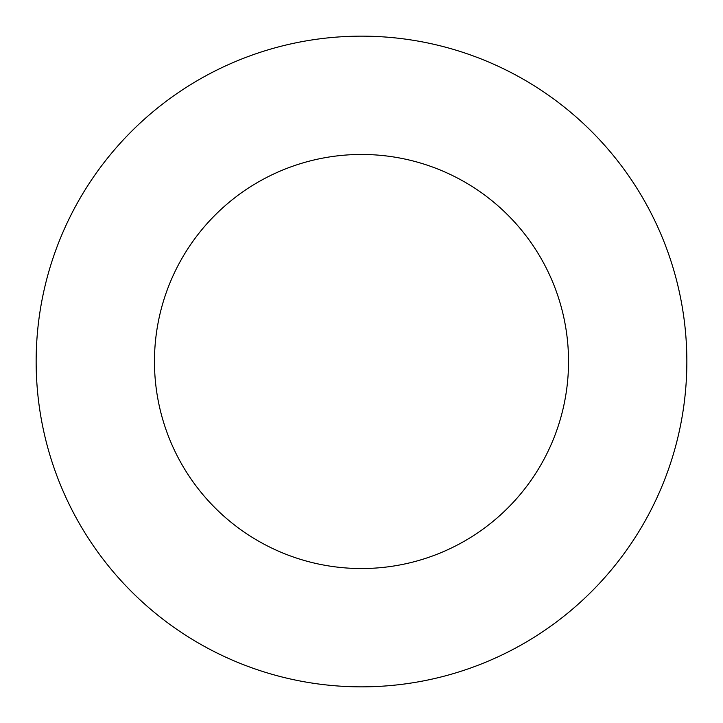 <?xml version="1.0" encoding="UTF-8"?>
<svg xmlns="http://www.w3.org/2000/svg" width="723" height="723" viewBox="0 0 723 723"><rect width="100%" height="100%" fill="white"/><g stroke="black" fill="none" stroke-linecap="round" stroke-linejoin="round"><path stroke-width="1.08" d="M568.54 361.5A207.04 207.04 0 0 0 361.5 154.46A207.04 207.04 0 0 0 154.46 361.5A207.04 207.04 0 0 0 361.5 568.54A207.04 207.04 0 0 0 568.54 361.5M686.85 361.5A325.35 325.35 0 0 0 361.5 36.15A325.35 325.35 0 0 0 36.15 361.5A325.35 325.35 0 0 0 361.5 686.85A325.35 325.35 0 0 0 686.85 361.5"/></g></svg>
